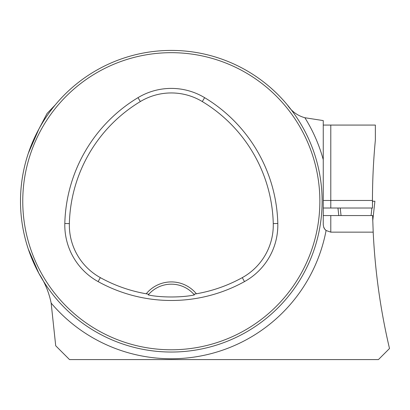 <?xml version="1.0" encoding="UTF-8"?>
<svg xmlns="http://www.w3.org/2000/svg" width="410" height="410" viewBox="0 0 410 410"><rect width="100%" height="100%" fill="white"/><g stroke="black" fill="none" stroke-linecap="round" stroke-linejoin="round"><path stroke-width="0.61" d="M287.379 104.934C291.659 111.412 297.491 115.681 304.886 117.742L323.254 120.586L323.254 224.603L323.633 226.976L324.689 229.036L326.088 230.497A7.539 7.539 0 0 1 323.633 226.976A7.539 7.539 0 0 0 326.088 230.497L330.793 232.147L373.197 232.147C375.099 271.569 380.531 310.36 389.5 348.52L378.435 359.58L69.515 359.58L55.714 345.784L51.147 303.077C49.01 292.509 44.941 282.649 38.94 273.496L28.305 249.116M323.254 215.558L372.613 215.558L373.197 232.147M55.242 104.934L47.037 113.498L38.94 128.965L28.305 153.345M323.254 208.019L372.49 208.019L372.454 200.475A644.904 644.904 0 0 1 375.355 140.153L375.355 125.07L323.254 125.07M330.419 215.558L327.795 215.558M366.079 359.58L353.338 359.58M20.5 201.228A150.813 150.813 0 0 0 246.717 331.833A150.813 150.813 0 0 0 246.717 70.623A150.813 150.813 0 0 0 20.5 201.228M27.854 247.753L27.116 245.416L27.854 247.753M124.789 344.687L127.126 345.42L124.789 344.687M314.767 154.708L315.505 157.045L314.767 154.708M217.833 57.774L215.496 57.036L217.833 57.774M27.854 154.708L27.116 157.045L27.854 154.708M124.789 57.774L127.126 57.036L124.789 57.774M217.833 344.687L215.496 345.42L217.833 344.687M314.767 247.753L315.505 245.416L314.767 247.753M146.237 293.78L148.804 294.257L148.236 294.918C160.233 297.655 182.306 297.665 194.391 294.918L193.817 294.257L196.385 293.78A32.426 32.426 0 0 0 146.237 293.78A146.739 146.739 0 0 1 100.332 277.632A60.024 60.024 0 0 1 69.362 223.609A146.739 146.739 0 0 1 140.338 101.557A60.024 60.024 0 0 1 202.284 101.557A146.739 146.739 0 0 1 273.26 223.609A60.024 60.024 0 0 1 242.289 277.632A146.739 146.739 0 0 1 196.385 293.78M98.133 281.608A151.285 151.285 0 0 0 244.488 281.608A64.57 64.57 0 0 0 277.806 223.496A151.285 151.285 0 0 0 204.626 97.662A64.57 64.57 0 0 0 137.996 97.662A151.285 151.285 0 0 0 64.816 223.496A64.57 64.57 0 0 0 98.133 281.608L100.332 277.632M22.76 201.228A148.548 148.548 0 0 0 245.585 329.876A148.548 148.548 0 0 0 245.585 72.58A148.548 148.548 0 0 0 22.76 201.228M148.804 294.257A30.161 30.161 0 0 1 193.817 294.257M304.886 117.742A157.517 157.517 0 0 1 323.254 159.69L323.254 191.05M337.958 208.019L338.788 215.558L337.953 208.019M340.218 208.019L341.048 215.558M372.459 202.914L372.644 201.228L374.904 201.228L372.752 220.713M371.896 208.019L371.06 215.558M374.904 201.228L372.752 220.729M372.454 201.228L373.525 201.228M326.088 230.497A157.517 157.517 0 0 1 51.147 303.077M244.488 281.608L242.289 277.632M204.626 97.662L202.284 101.557M277.806 223.496L273.26 223.609M64.816 223.496L69.362 223.609M137.996 97.662L140.338 101.557M372.454 200.475L330.793 200.475L330.793 208.019M330.793 125.07L330.793 200.475L323.254 200.475M330.793 215.558L330.793 232.147"/></g></svg>
